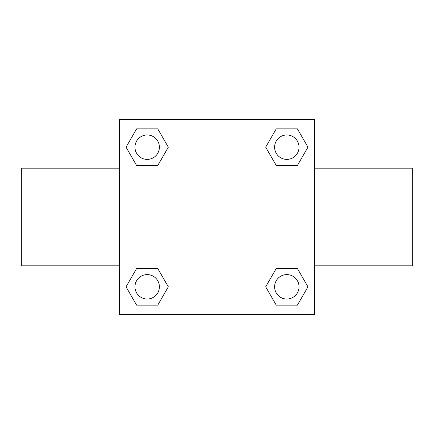 <?xml version="1.0" encoding="UTF-8"?>
<svg xmlns="http://www.w3.org/2000/svg" width="434" height="434" viewBox="0 0 434 434"><rect width="100%" height="100%" fill="white"/><g stroke="black" fill="none" stroke-linecap="round" stroke-linejoin="round"><path stroke-width="0.65" d="M157.754 165.49L136.607 165.49L126.039 147.18L136.607 128.871L157.754 128.871L168.321 147.18L157.754 165.49L136.607 165.49L152.54 165.49M152.54 268.51L157.754 268.51L168.321 286.82L157.754 305.129L136.607 305.129L126.039 286.82L136.607 268.51L157.754 268.51M281.46 165.49L276.246 165.49L265.679 147.18L276.246 128.871L297.393 128.871L307.961 147.18L297.393 165.49L276.246 165.49M276.246 268.51L297.393 268.51L307.961 286.82L297.393 305.129L276.246 305.129L265.679 286.82L276.246 268.51L297.393 268.51L281.46 268.51M314.65 265.825L412.3 265.825L412.3 168.175L314.65 168.175M119.35 168.175L21.7 168.175L21.7 265.825L119.35 265.825M119.35 119.35L314.65 119.35L314.65 314.65L119.35 314.65L119.35 119.35M297.393 305.129L276.246 305.129L297.393 305.129M299.026 286.82A12.206 12.206 0 0 0 280.717 276.246A12.206 12.206 0 0 0 280.717 297.393A12.206 12.206 0 0 0 299.026 286.82M157.754 305.129L136.607 305.129L157.754 305.129M159.387 286.82A12.206 12.206 0 0 0 141.077 276.246A12.206 12.206 0 0 0 141.077 297.393A12.206 12.206 0 0 0 159.387 286.82M276.246 128.871L297.393 128.871L276.246 128.871M299.026 147.18A12.206 12.206 0 0 0 280.717 136.607A12.206 12.206 0 0 0 280.717 157.754A12.206 12.206 0 0 0 299.026 147.18M136.607 128.871L157.754 128.871L136.607 128.871M159.387 147.18A12.206 12.206 0 0 0 141.077 136.607A12.206 12.206 0 0 0 141.077 157.754A12.206 12.206 0 0 0 159.387 147.18"/></g></svg>
